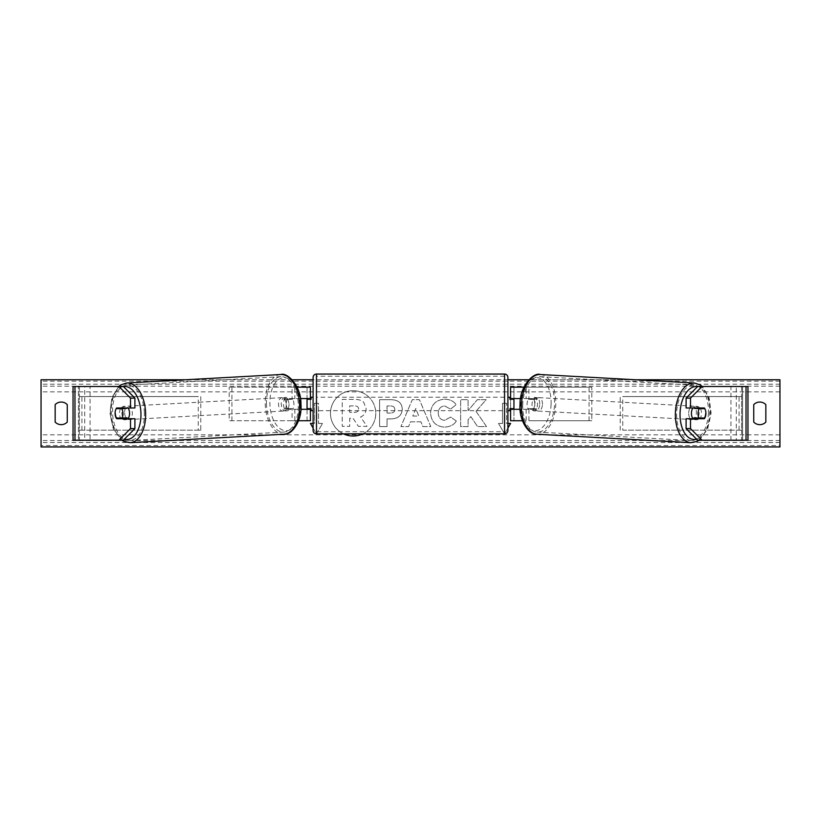 <?xml version="1.0" encoding="UTF-8"?>
<svg xmlns="http://www.w3.org/2000/svg" width="821" height="821" viewBox="0 0 821 821"><rect width="100%" height="100%" fill="white"/><g stroke="black" fill="none" stroke-linecap="round" stroke-linejoin="round"><path stroke-width="0.62" stroke-dasharray="4.11 3.08" d="M134.901 418.731L116.633 418.731M120.595 408.653A6.722 3.848 -90 0 0 119.497 413.353A6.722 3.848 -90 0 0 120.584 418.043M73.038 440.22L84.717 440.22L84.717 386.486L73.079 386.486L84.717 386.486M73.038 386.486L73.079 440.22L90.064 440.22L90.064 386.486M123.345 386.486L78.416 386.486L78.436 440.22L78.416 386.486M74.978 440.22L78.416 440.22M123.345 440.22L79.38 440.22L79.38 386.486L74.978 386.486M90.064 440.22L84.717 440.22M134.901 407.986L116.633 407.986M686.099 407.986L704.367 407.986M700.405 408.653A6.722 3.848 -90 0 1 701.503 413.353A6.722 3.848 -90 0 1 700.416 418.043M746.022 440.22L741.62 440.22L742.584 440.22L742.584 386.486L730.936 386.486L747.921 386.486L742.564 386.486L742.564 440.22L736.283 440.22L736.283 386.486M742.584 440.22L736.283 440.22M747.962 440.22L747.962 386.486M697.655 440.22L741.62 440.22L741.62 386.486L742.584 386.486M697.655 386.486L746.022 386.486M730.936 440.22L730.936 386.486M704.367 418.731L686.099 418.731M522.454 420.742L510.59 420.742L513.946 420.742L513.946 409.32L533.24 409.32A6.722 3.848 90 0 0 534.779 403.953A6.722 3.848 90 0 0 533.24 398.575L535.99 398.575A6.722 3.848 -90 0 1 537.529 403.953A6.722 3.848 -90 0 1 535.99 409.32L520.124 409.32M526.169 409.32L526.169 420.742L591.818 420.742L591.818 387.153L526.169 387.153L591.818 387.153M528.919 409.32L528.919 420.742L591.818 420.742M513.946 387.153L526.169 387.153L526.169 398.575L513.946 398.575L513.946 387.153L513.946 420.742M523.942 387.153L528.919 387.153L528.919 398.575L535.99 398.575M589.068 420.742L589.068 387.153M533.24 398.575L526.169 398.575M513.946 399.252L513.946 408.653L513.946 399.252L509.913 399.252L509.913 397.231M510.59 420.742L510.59 387.153M510.59 408.653L510.59 399.252M528.919 398.575L520.586 398.575M513.946 409.32L510.59 409.32M533.24 409.32L535.99 409.32M513.946 398.575L510.59 398.575M310.41 387.153L307.054 387.153L310.41 387.153L310.41 420.742L307.054 420.742L307.054 409.32L285.01 409.32L300.876 409.32M300.414 398.575L285.01 398.575A6.722 3.848 -90 0 0 283.471 403.953A6.722 3.848 -90 0 0 285.01 409.32M287.76 409.32A6.722 3.848 90 0 1 286.221 403.953A6.722 3.848 90 0 1 287.76 398.575L307.054 398.575L307.054 387.153L229.182 387.153L294.831 387.153L294.831 398.575M298.546 420.742L229.182 420.742L229.182 387.153M310.41 420.742L292.081 420.742L292.081 409.32M294.831 409.32L294.831 420.742L229.182 420.742M297.058 387.153L292.081 387.153L292.081 398.575M231.933 420.742L231.933 387.153M307.054 399.252L307.054 408.653L307.054 399.252L311.087 399.252L311.087 397.231M307.054 420.742L307.054 387.153M310.41 408.653L310.41 399.252M307.054 409.32L310.41 409.32M287.76 398.575L285.01 398.575M307.054 398.575L310.41 398.575M313.099 397.231L313.099 410.664M507.901 410.664L507.901 397.231L507.901 410.664M513.946 408.653L509.913 408.653L509.913 410.664M307.054 408.653L311.087 408.653L311.087 410.664M504.546 410.664L504.546 397.231L504.546 410.664L316.454 410.664L316.454 397.231L316.454 410.664M504.546 397.231L316.454 397.231M504.546 431.692L504.546 376.213L504.546 431.692L316.454 431.692L316.454 376.213L316.454 431.692M504.546 376.213L316.454 376.213M127.912 418.731A6.722 3.848 86.9 0 1 126.085 419.685A6.722 3.848 86.9 0 1 121.857 412.984A6.722 3.848 86.9 0 1 125.346 406.272A6.722 3.848 86.9 0 1 128.097 407.986M126.342 418.731A6.722 3.848 86.9 0 1 124.433 419.777A6.722 3.848 86.9 0 1 122.196 418.731M121.662 418.043A6.722 3.848 86.9 0 1 121.487 417.766L126.988 417.766M116.541 418.043L121.487 417.766M288.971 404.219A6.722 3.848 86.9 0 1 285.492 410.931A6.722 3.848 86.9 0 1 281.275 404.219A6.722 3.848 86.9 0 1 284.754 397.518A6.722 3.848 86.9 0 1 288.971 404.219M284.189 408.827L289.7 408.827A6.722 3.848 86.9 0 1 287.145 410.839A6.722 3.848 86.9 0 1 284.189 408.827L287.494 408.653A6.722 3.848 86.9 0 1 286.221 403.953A6.722 3.848 86.9 0 1 287.145 399.252L283.85 399.437A6.722 3.848 86.9 0 1 286.406 397.426A6.722 3.848 86.9 0 1 289.351 399.437L283.85 399.437M289.7 408.827L292.994 408.653A6.722 3.848 86.9 0 0 293.918 403.953A6.722 3.848 86.9 0 0 292.645 399.252L289.351 399.437M292.645 399.252L287.145 399.252M287.494 408.653L292.994 408.653M115.268 413.343A6.722 3.848 86.9 0 1 116.192 408.653L120.749 408.396M121.364 407.986A6.722 3.848 86.9 0 1 123.694 406.364A6.722 3.848 86.9 0 1 126.383 407.986M286.231 404.373A6.722 3.848 86.9 0 1 282.742 411.085A6.722 3.848 86.9 0 1 278.524 404.373A6.722 3.848 86.9 0 1 282.003 397.662A6.722 3.848 86.9 0 1 286.231 404.373M124.607 412.83A6.722 3.848 -93.1 0 0 128.825 419.541A6.722 3.848 -93.1 0 0 132.314 412.83A6.722 3.848 -93.1 0 0 128.097 406.128A6.722 3.848 -93.1 0 0 124.607 412.83M144.373 412.83A27.74 15.897 -93.1 0 0 126.937 385.131A27.74 15.897 -93.1 0 0 112.549 412.83A27.74 15.897 -93.1 0 0 129.985 440.528A27.74 15.897 -93.1 0 0 144.373 412.83M266.466 404.373A27.74 15.897 86.9 0 1 280.854 376.675A27.74 15.897 86.9 0 1 298.29 404.373A27.74 15.897 86.9 0 1 283.892 432.072A27.74 15.897 86.9 0 1 266.466 404.373M362.8 433.847A22.66 22.66 0 0 0 353.133 390.704A22.66 22.66 0 0 0 343.455 433.847M353.133 390.704A22.66 22.66 0 0 0 330.473 413.353A22.66 22.66 0 0 0 353.133 436.013A22.66 22.66 0 0 0 375.782 413.353A22.66 22.66 0 0 0 353.133 390.704M765.839 422.086A8.395 8.395 0 0 1 753.75 422.086L753.75 404.62A8.395 8.395 0 0 1 765.839 404.62L765.839 422.086M61.206 424.652A8.395 8.395 0 0 0 67.25 422.086L67.25 404.62A8.395 8.395 0 0 0 55.161 404.62L55.161 422.086A8.395 8.395 0 0 0 61.206 424.652M456.312 421.05C454.054 424.816 450.093 426.838 444.418 427.115C435.961 426.489 431.343 421.861 430.563 413.22L430.563 413.137C431.21 404.568 435.93 399.909 444.725 399.17C450.082 399.386 453.88 401.253 456.127 404.774L450.524 409.104L444.643 405.964C440.631 406.374 438.496 408.735 438.24 413.066L438.24 413.137C438.496 417.55 440.631 419.942 444.643 420.321L450.708 417.058L456.312 421.05C454.054 424.816 450.093 426.838 444.418 427.115C435.961 426.489 431.343 421.861 430.563 413.22L430.563 413.137C431.21 404.568 435.93 399.909 444.725 399.17C450.082 399.386 453.88 401.253 456.127 404.774L450.524 409.104L444.643 405.964C440.631 406.374 438.496 408.735 438.24 413.066L438.24 413.137C438.496 417.55 440.631 419.942 444.643 420.321L450.708 417.058L456.312 421.05M402.28 409.145L402.28 409.227C401.767 415.611 397.918 418.843 390.724 418.895L387.04 418.895L387.04 426.571L379.589 426.571L379.589 399.704L391.104 399.704C398.226 399.878 401.951 403.029 402.28 409.145L402.28 409.227C401.767 415.611 397.918 418.843 390.724 418.895L387.04 418.895L387.04 426.571L379.589 426.571L379.589 399.704L391.104 399.704C398.226 399.878 401.951 403.029 402.28 409.145M475.995 411.259L486.176 399.704L477.34 399.704L468.093 410.603L468.093 399.704L460.643 399.704L460.643 426.571L468.093 426.571L468.093 419.623L470.823 416.596L477.576 426.571L486.514 426.571L475.995 411.259L486.176 399.704L477.34 399.704L468.093 410.603L468.093 399.704L460.643 399.704L460.643 426.571L468.093 426.571L468.093 419.623L470.823 416.596L477.576 426.571L486.514 426.571L475.995 411.259M635.649 379.764L528.775 379.764M507.901 379.764L313.099 379.764M292.225 379.764L185.351 379.764M316.495 433.847L322.499 423.431L316.454 433.899L310.41 423.431L314.443 423.431L314.443 403.275L314.443 423.431L313.099 423.431M314.443 403.275L318.476 403.275L318.476 423.431L318.476 403.275L314.443 403.275M322.499 423.431L318.476 423.431L322.499 423.431M313.099 428.08L316.424 433.847L316.454 374.058M507.901 428.08L504.576 433.847L504.546 374.058M504.505 433.847L498.501 423.431L502.524 423.431L502.524 403.275L506.557 403.275L502.524 403.275L502.524 423.431L498.501 423.431L504.546 433.899L510.59 423.431L506.557 423.431L506.557 403.275L506.557 423.431L507.901 423.431M420.906 421.809L410.5 421.809L408.612 426.571L400.925 426.571L412.286 399.683L419.418 399.683L430.789 426.571L422.856 426.571L420.906 421.809L410.5 421.809L408.612 426.571L400.925 426.571L412.286 399.683L419.418 399.683L430.789 426.571L422.856 426.571L420.906 421.809M779.95 445.536L779.95 379.764L41.05 379.764L41.05 446.942L779.95 446.942L779.95 445.536L41.05 445.536M366.135 408.612L366.135 408.694C365.961 412.789 364.114 415.549 360.593 416.965L367.018 426.345L358.397 426.345L352.979 418.197L349.705 418.197L349.705 426.345L342.244 426.345L342.244 399.417L354.98 399.417C359.054 399.478 361.979 400.443 363.744 402.341L366.135 408.694C365.961 412.789 364.114 415.549 360.593 416.965L367.018 426.345L358.397 426.345L352.979 418.197L349.705 418.197L349.705 426.345L342.244 426.345L342.244 399.417L354.98 399.417C359.054 399.478 361.979 400.443 363.744 402.341L366.135 408.612M394.829 409.494C394.737 407.165 393.31 405.985 390.529 405.964L387.04 405.964L387.04 413.066L390.57 413.066C393.31 412.953 394.737 411.793 394.829 409.566L394.829 409.494C394.737 407.165 393.31 405.985 390.529 405.964L387.04 405.964L387.04 413.066L390.57 413.066C393.31 412.953 394.737 411.793 394.829 409.566L394.829 409.494M412.789 416.042L418.772 416.042L415.795 408.458L412.789 416.042L418.772 416.042L415.795 408.458L412.789 416.042M358.633 409.156L358.633 409.074C358.531 406.959 357.186 405.892 354.59 405.882L349.705 405.882L349.705 412.347L354.631 412.347C357.238 412.265 358.561 411.198 358.633 409.156L358.633 409.074C358.531 406.959 357.186 405.892 354.59 405.882L349.705 405.882L349.705 412.347L354.631 412.347C357.238 412.265 358.561 411.198 358.633 409.156M705.732 413.343A6.722 3.848 93.1 0 0 704.808 408.653L700.251 408.396M693.088 418.731A6.722 3.848 93.1 0 0 694.915 419.685A6.722 3.848 93.1 0 0 699.143 412.984A6.722 3.848 93.1 0 0 695.654 406.272A6.722 3.848 93.1 0 0 692.903 407.986M699.636 407.986A6.722 3.848 93.1 0 0 697.306 406.364A6.722 3.848 93.1 0 0 694.617 407.986M539.725 404.219A6.722 3.848 93.1 0 0 536.246 397.518A6.722 3.848 93.1 0 0 532.029 404.219A6.722 3.848 93.1 0 0 535.508 410.931A6.722 3.848 93.1 0 0 539.725 404.219M536.811 408.827L531.3 408.827A6.722 3.848 93.1 0 0 533.855 410.839A6.722 3.848 93.1 0 0 536.811 408.827L533.506 408.653A6.722 3.848 93.1 0 0 534.779 403.953A6.722 3.848 93.1 0 0 533.855 399.252L537.15 399.437A6.722 3.848 93.1 0 0 534.594 397.426A6.722 3.848 93.1 0 0 531.649 399.437L537.15 399.437M531.3 408.827L528.006 408.653A6.722 3.848 93.1 0 1 527.082 403.953A6.722 3.848 93.1 0 1 528.355 399.252L531.649 399.437M528.355 399.252L533.855 399.252M533.506 408.653L528.006 408.653M704.459 418.043L694.012 417.766M694.658 418.731A6.722 3.848 93.1 0 0 696.567 419.777A6.722 3.848 93.1 0 0 698.804 418.731M542.476 404.373A6.722 3.848 93.1 0 0 538.997 397.662A6.722 3.848 93.1 0 0 534.769 404.373A6.722 3.848 93.1 0 0 538.258 411.085A6.722 3.848 93.1 0 0 542.476 404.373M688.686 412.83A6.722 3.848 -86.9 0 1 692.903 406.128A6.722 3.848 -86.9 0 1 696.393 412.83A6.722 3.848 -86.9 0 1 692.175 419.541A6.722 3.848 -86.9 0 1 688.686 412.83M708.451 412.83A27.74 15.897 -86.9 0 1 691.015 440.528A27.74 15.897 -86.9 0 1 676.627 412.83A27.74 15.897 -86.9 0 1 694.063 385.131A27.74 15.897 -86.9 0 1 708.451 412.83M522.71 404.373A27.74 15.897 93.1 0 0 537.108 432.072A27.74 15.897 93.1 0 0 554.534 404.373A27.74 15.897 93.1 0 0 540.146 376.675A27.74 15.897 93.1 0 0 522.71 404.373M79.38 396.564L198.241 396.564L198.241 430.153L79.38 430.153L79.38 396.564L198.241 396.564M79.38 430.153L200.786 430.153L200.786 396.564M200.786 430.153L198.241 430.153M81.926 430.153L81.926 396.564M741.62 396.564L622.759 396.564L622.759 430.153L741.62 430.153L741.62 396.564L622.759 396.564M741.62 430.153L622.759 430.153M620.214 430.153L620.214 396.564M739.074 430.153L739.074 396.564M123.437 386.578A26.529 15.199 -93.1 0 0 110.496 412.984A26.529 15.199 -93.1 0 0 124.382 439.184M130.098 442.683A29.895 17.128 86.9 0 1 111.317 412.83A29.895 17.128 86.9 0 1 126.824 382.986M300.342 404.219A26.529 15.199 86.9 0 1 286.098 430.727A26.529 15.199 86.9 0 1 269.904 404.219A26.529 15.199 86.9 0 1 284.148 377.711A26.529 15.199 86.9 0 1 300.342 404.219M280.731 374.53A29.895 17.128 -93.1 0 0 265.224 404.373A29.895 17.128 -93.1 0 0 284.015 434.217M779.95 391.863L41.05 391.863M779.95 434.853L41.05 434.853M779.95 381.18L41.05 381.18M779.95 442.519L41.05 442.519M779.95 440.538L41.05 440.538M779.95 386.178L41.05 386.178M779.95 384.187L41.05 384.187M697.563 386.578A26.529 15.199 -86.9 0 1 710.504 412.984A26.529 15.199 -86.9 0 1 696.619 439.184M690.902 442.683A29.895 17.128 93.1 0 0 709.683 412.83A29.895 17.128 93.1 0 0 694.176 382.986M551.096 404.219A26.529 15.199 93.1 0 0 536.852 377.711A26.529 15.199 93.1 0 0 520.658 404.219A26.529 15.199 93.1 0 0 534.902 430.727A26.529 15.199 93.1 0 0 551.096 404.219M540.269 374.53A29.895 17.128 -86.9 0 1 555.776 404.373A29.895 17.128 -86.9 0 1 536.985 434.217M118.696 386.486L111.882 397.621L109.891 412.953L113.38 429.157L121.836 440.22M124.433 419.777L126.085 419.685M285.492 410.931L287.145 410.839M284.754 397.518L286.406 397.426M123.694 406.364L125.346 406.272M282.742 411.085L128.825 419.541M280.854 376.675L126.937 385.131M283.892 432.072L129.985 440.528M282.003 397.662L128.097 406.128M699.164 440.22L707.62 429.157L711.109 412.953L709.118 397.621L702.304 386.486M697.306 406.364L695.654 406.272M536.246 397.518L534.594 397.426M535.508 410.931L533.855 410.839M696.567 419.777L694.915 419.685M538.997 397.662L692.903 406.128M537.108 432.072L691.015 440.528M540.146 376.675L694.063 385.131M538.258 411.085L692.175 419.541"/><path stroke-width="1.23" d="M134.901 398.123L130.498 398.123L118.942 386.486L123.345 386.486L134.901 398.123L134.901 407.986L116.633 407.986A6.722 3.848 -90 0 0 115.094 413.353A6.722 3.848 -90 0 0 116.633 418.731L130.498 418.731L130.498 428.593L134.901 428.593L134.901 418.731L130.498 418.731M120.584 418.043A6.722 3.848 -90 0 0 121.036 418.731M134.901 428.593L123.345 440.22L73.038 440.22L73.038 386.486L118.942 386.486M121.036 407.986A6.722 3.848 -90 0 0 120.595 408.653M130.498 407.986L130.498 398.123M118.942 440.22L130.498 428.593M690.502 407.986L690.502 398.123L702.058 386.486L697.655 386.486L686.099 398.123L686.099 407.986L704.367 407.986A6.722 3.848 -90 0 1 705.906 413.353A6.722 3.848 -90 0 1 704.367 418.731L690.502 418.731L690.502 428.593L686.099 428.593L686.099 418.731L690.502 418.731M699.964 407.986A6.722 3.848 -90 0 1 700.405 408.653M686.099 428.593L697.655 440.22L747.962 440.22L747.962 386.486L702.058 386.486M700.416 418.043A6.722 3.848 -90 0 1 699.964 418.731M686.099 398.123L690.502 398.123M702.058 440.22L690.502 428.593M522.454 420.742L510.59 420.742L510.59 409.32L520.124 409.32M510.59 399.252L510.59 387.153L523.942 387.153M513.946 398.575L513.946 409.32M510.59 409.32L510.59 408.653M520.586 398.575L510.59 398.575M298.546 420.742L310.41 420.742L310.41 409.32L300.876 409.32M310.41 399.252L310.41 387.153L297.058 387.153M307.054 398.575L307.054 399.252L311.087 399.252L311.087 397.231L313.099 397.231L313.099 377.414A3.356 3.356 0 0 1 316.454 374.058L504.546 374.058A3.356 3.356 0 0 1 507.901 377.414L507.901 430.481A3.356 3.356 0 0 1 504.546 433.847L504.505 433.847M307.054 399.252L307.054 409.32M310.41 409.32L310.41 408.653M300.414 398.575L310.41 398.575M307.054 408.653L311.087 408.653L311.087 410.664L313.099 410.664L313.099 430.481L313.099 377.414M313.099 430.481A3.356 3.356 0 0 0 316.454 433.847L504.546 433.847L504.546 374.058M513.946 399.252L509.913 399.252L509.913 397.231L507.901 397.231L507.901 410.664L509.913 410.664L509.913 408.653L513.946 408.653M507.901 430.481L507.901 410.664M507.901 397.231L507.901 377.414M116.192 408.653L121.693 408.653A6.722 3.848 86.9 0 1 122.965 413.343A6.722 3.848 86.9 0 1 122.042 418.043L116.541 418.043A6.722 3.848 86.9 0 1 115.268 413.343M128.097 407.986A6.722 3.848 86.9 0 1 129.564 412.984A6.722 3.848 86.9 0 1 127.912 418.731M126.342 418.731A6.722 3.848 86.9 0 0 126.988 417.766L122.042 418.043M122.196 418.731A6.722 3.848 86.9 0 1 121.662 418.043M126.383 407.986A6.722 3.848 86.9 0 1 126.639 408.376L120.749 408.396M121.693 408.653L126.639 408.376M343.455 433.847A22.66 22.66 0 0 0 362.8 433.847M765.839 422.086A8.395 8.395 0 0 1 753.75 422.086L753.75 404.62A8.395 8.395 0 0 1 765.839 404.62L765.839 422.086M61.206 424.652A8.395 8.395 0 0 0 67.25 422.086L67.25 404.62A8.395 8.395 0 0 0 55.161 404.62L55.161 422.086A8.395 8.395 0 0 0 61.206 424.652M635.649 379.764L779.95 379.764L779.95 446.942L41.05 446.942L41.05 379.764L185.351 379.764M528.775 379.764L507.901 379.764M313.099 379.764L292.225 379.764M313.099 423.431L310.41 423.431L313.099 428.08M316.454 374.058L316.495 433.847M507.901 423.431L510.59 423.431L507.901 428.08M692.903 407.986A6.722 3.848 93.1 0 0 691.436 412.984A6.722 3.848 93.1 0 0 693.088 418.731M694.617 407.986A6.722 3.848 93.1 0 0 694.361 408.376L699.307 408.653A6.722 3.848 93.1 0 0 698.035 413.343A6.722 3.848 93.1 0 0 698.958 418.043L704.459 418.043A6.722 3.848 93.1 0 0 705.732 413.343M694.361 408.376L699.861 408.376A6.722 3.848 93.1 0 0 699.636 407.986M704.808 408.653L699.307 408.653M698.958 418.043L694.012 417.766A6.722 3.848 93.1 0 0 694.658 418.731M698.804 418.731A6.722 3.848 93.1 0 0 699.338 418.043M74.978 440.22L74.978 386.486M746.022 440.22L746.022 386.486M124.382 439.184A26.529 15.199 -93.1 0 0 140.935 412.984A26.529 15.199 -93.1 0 0 123.437 386.578M145.604 412.83A29.895 17.128 86.9 0 1 130.098 442.683L284.015 434.217A29.895 17.128 -93.1 0 0 299.521 404.373A29.895 17.128 -93.1 0 0 280.731 374.53L126.824 382.986A29.895 17.128 86.9 0 1 145.604 412.83M696.619 439.184A26.529 15.199 -86.9 0 1 680.065 412.984A26.529 15.199 -86.9 0 1 697.563 386.578M702.304 386.486L700.241 384.946L694.176 382.986A29.895 17.128 93.1 0 0 675.396 412.83A29.895 17.128 93.1 0 0 690.902 442.683L536.985 434.217A29.895 17.128 -86.9 0 1 521.479 404.373A29.895 17.128 -86.9 0 1 540.269 374.53C533.866 371.903 519.59 386.024 520.052 404.25C518.585 420.732 529.217 435.304 536.985 434.217M121.836 440.22L123.807 441.37L130.098 442.683M280.731 374.53C287.134 371.903 301.41 386.024 300.948 404.25C302.415 420.732 291.783 435.304 284.015 434.217M118.696 386.486L120.759 384.946L126.824 382.986M694.176 382.986L540.269 374.53M699.164 440.22L697.193 441.37L690.902 442.683"/></g></svg>
